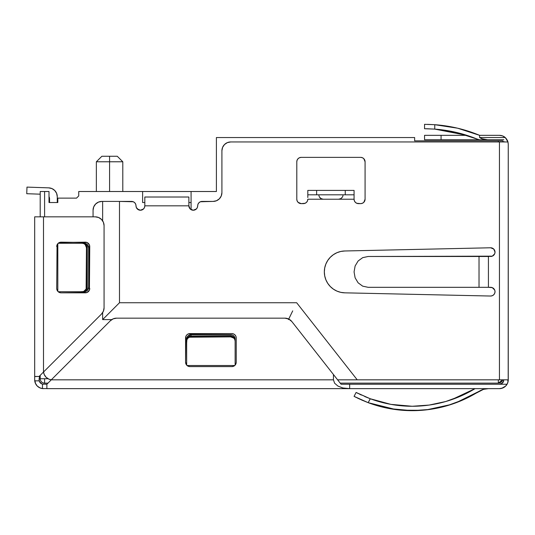 <?xml version="1.0" encoding="UTF-8"?>
<svg xmlns="http://www.w3.org/2000/svg" width="535" height="535" viewBox="0 0 535 535"><rect width="100%" height="100%" fill="white"/><g stroke="black" fill="none" stroke-linecap="round" stroke-linejoin="round"><path stroke-width="0.8" d="M490.628 247.772A4.407 4.407 0 0 1 495.035 252.132A4.407 4.407 0 0 0 490.628 247.772L493.725 249.049L495.035 252.132L494.688 253.804L492.3 256.158L488.428 256.486L488.428 287.322L492.3 287.656L494.688 290.01L495.035 291.682L494.674 293.374L493.691 294.798L492.233 295.735L490.535 296.036L344.801 292.832L340.782 292.351L336.936 291.107L333.399 289.147L330.302 286.539L327.768 283.389L325.882 279.805L324.725 275.933L324.33 271.907L324.725 267.881L325.882 264.002L327.768 260.418L330.302 257.268L333.399 254.667L336.936 252.701L340.782 251.457L344.801 250.982L490.535 247.779A4.407 4.407 0 0 1 490.628 247.772A4.407 4.407 0 0 0 490.535 247.779L344.801 250.982A20.932 20.932 0 0 0 336.95 252.701M109.581 161.777L122.796 161.777L109.581 161.777L109.581 191.51L109.581 161.777L96.36 161.777L109.581 161.777L109.581 156.267L109.581 161.777M117.285 156.267L109.581 156.267L117.285 156.267L122.796 161.777L122.796 191.51M475.047 388.644A120.836 120.836 0 0 1 412.217 406.266L429.157 405.069L445.762 401.511L461.712 395.659L475.047 388.644L451.747 399.612L475.047 388.644M483.533 389.333L488.428 388.644L483.533 389.333L488.428 388.644L483.533 389.333L463.511 399.678L446.986 405.744L429.772 409.435L412.217 410.673A125.237 125.237 0 0 1 368.167 402.668L370.227 398.736L390.884 404.366L412.217 406.266A120.836 120.836 0 0 1 370.227 398.736L356.116 392.449L354.07 396.355L368.167 402.668L358.122 398.381L368.167 402.668L370.3 398.762M356.21 397.445L354.123 396.382M389.828 408.653L412.217 410.673L389.828 408.653A125.237 125.237 0 0 0 389.841 408.653A125.237 125.237 0 0 1 389.821 408.653L368.167 402.668L359.025 398.809M502.746 140.852L502.746 141.949L502.746 140.852L414.638 140.852L414.638 137.548L216.407 137.548L216.407 191.51L191.075 191.51L216.407 191.51L216.407 137.548L414.638 137.548L414.638 140.852L502.746 140.852M40.199 191.51L49.006 191.51L49.006 202.524L57.82 202.524L57.82 198.117L76.538 198.117L78.739 195.917L78.739 191.51L191.075 191.51L191.075 209.64L191.075 191.51L142.618 191.51L142.618 202.524L142.618 191.51L78.739 191.51L78.739 195.917L76.538 198.117L57.82 198.117L57.82 202.524L49.006 202.524L49.006 191.51L40.199 191.51L40.199 216.842L40.199 191.51M508.25 379.83L508.25 144.156L508.19 380.86A8.807 8.807 0 0 0 508.25 379.83A8.807 8.807 0 0 1 508.19 380.86L507.361 379.83L499.443 379.83L507.361 379.83L508.19 380.86L508.25 379.83L507.581 383.207L505.669 386.063L507.066 384.237L499.443 384.237L501.128 383.903L502.552 382.946L501.128 383.903L499.443 384.237L341.076 384.237L291.816 321.528L288.739 319.047L284.887 318.158L116.61 318.158L113.239 318.833L110.377 320.739L51.286 379.83L333.445 379.83L333.445 374.527L333.445 379.83L334.609 383.207L337.919 386.063L342.868 387.975L348.706 388.644L46.759 388.644L349.663 388.644L342.868 387.975L337.919 386.063L334.609 383.207L333.445 379.83L51.286 379.83L48.999 382.124M45.936 384.237L42.479 384.117L42.479 388.584L39.664 387.761L37.269 386.063L35.364 383.207M186.668 343.055L186.668 365.124L186.668 341.203L187.003 339.551L187.959 338.147L189.39 337.21L230.719 336.883L233.835 338.147L234.791 339.551L235.126 341.203L235.126 365.124L235.126 339.083L234.791 337.398L233.835 335.967L232.411 335.017L191.075 334.683L191.075 336.02L187.959 337.284L187.003 338.682L186.668 340.34A4.407 4.32 180 0 1 191.075 336.02L230.719 336.02L191.075 336.02L191.075 334.683L187.959 335.967L187.003 337.398L186.668 343.055L186.668 339.083A4.407 4.407 0 0 1 191.075 334.683L189.39 335.017M221.911 192.62A8.807 8.807 0 0 1 221.243 195.977L221.911 192.613L221.911 150.763A8.807 8.807 0 0 1 230.719 141.949L499.443 141.949L499.443 379.83L337.618 379.83L499.443 379.83L499.443 141.949L230.719 141.949L227.348 142.624L224.493 144.53L222.58 147.392L221.911 150.763L221.911 192.613L221.243 195.984L219.33 198.839L216.474 200.752L213.104 201.421L200.404 201.755L198.973 202.712L198.017 204.143L197.348 207.513L196.392 208.944L193.275 210.235L190.159 208.944L188.875 205.828L144.818 205.828L144.483 207.513L143.527 208.944L140.417 210.235L137.301 208.944L136.345 207.513L135.676 204.143L134.72 202.712L133.289 201.755L119.492 201.421L119.492 302.743L296.664 302.743L357.226 379.83L337.618 379.83M235.126 340.34A4.407 4.32 180 0 0 230.719 336.02L230.719 336.883A4.407 4.32 0 0 1 235.126 341.203L234.791 338.682L233.835 337.284L230.719 336.02L230.719 336.883L191.075 336.883L191.075 336.02L191.075 336.883A4.407 4.32 0 0 0 186.668 341.203M354.07 194.814L354.07 190.406L345.256 190.406L345.256 194.814L345.256 190.406L307.812 190.406L307.812 194.814L354.07 194.814L354.07 190.406L316.626 190.406L316.626 194.814L354.07 194.814L354.07 199.221L307.812 199.221L307.478 200.906L306.522 202.337L305.09 203.287L301.205 203.628L298.089 202.337L297.132 200.906L296.798 199.221L296.798 161.777L297.132 160.092L298.089 158.661L299.52 157.705L301.205 157.37L360.677 157.37L362.362 157.705L363.793 158.661L365.077 161.777L365.077 199.221L363.793 202.337L362.362 203.287L360.677 203.628L356.785 203.287L355.36 202.337L354.404 200.906L354.07 199.221L323.207 199.221L321 198.612L319.422 197.02L320.98 198.599L323.187 199.221L307.812 199.221A4.407 4.407 0 0 1 303.405 203.628L301.205 203.628A4.407 4.407 0 0 1 296.798 199.221L296.798 161.777A4.407 4.407 0 0 1 301.205 157.37L360.677 157.37A4.407 4.407 0 0 1 365.077 161.777L365.077 199.221A4.407 4.407 0 0 1 360.677 203.628L358.47 203.628A4.407 4.407 0 0 1 354.07 199.221L354.07 197.535M80.277 291.729L85.934 291.394L87.365 290.438L88.656 287.322L88.656 247.678L87.365 244.562L85.934 243.606L84.249 243.271L58.208 243.271L82.129 243.271L83.788 243.606L85.185 244.562L86.449 247.678L86.122 289.007L83.788 291.394L82.129 291.729L58.208 291.729L84.249 291.729L58.683 291.729M80.277 243.271L84.249 243.271A4.407 4.407 0 0 1 88.656 247.678A4.407 4.407 0 0 0 84.249 243.271M434.694 124.688L424.549 124.327L434.754 124.695L424.549 124.327L424.549 128.734L427.498 128.768L424.549 128.734L424.549 124.327L434.754 124.695C450.283 125.825 465.236 129.37 479.614 135.342L479.614 137.548L505.267 137.548L502.552 135.91L499.443 135.342L479.614 135.342L499.443 135.342A8.807 8.807 0 0 1 505.267 137.548L507.421 140.424L505.809 138.063M507.855 141.541L508.25 144.156L507.969 141.949L499.443 141.949L507.969 141.949L505.267 137.548L479.614 137.548L482.543 138.906L487.632 139.749L424.549 139.749L424.549 135.342L424.549 139.749L441.067 139.749L441.067 135.342L466.861 135.342L434.754 129.109L424.549 128.734L434.754 129.109L466.861 135.342L424.549 135.342L441.067 135.342L441.067 139.749L479.614 139.749L477.093 139.067C463.504 133.523 449.393 130.206 434.754 129.109C449.393 130.206 463.504 133.523 477.093 139.067L479.614 139.749L503.843 139.749L487.632 139.749L481.654 138.685L479.614 137.548L479.614 135.342L457.619 128.199L434.754 124.695L424.549 124.327M503.843 141.36L503.843 141.949M140.865 210.208L138.893 209.961M138.478 209.78L136.358 207.547M219.33 198.839L216.474 200.752M299.52 157.705L301.205 157.37A4.407 4.407 0 0 0 296.798 161.777M362.362 203.287L360.677 203.628A4.407 4.407 0 0 0 365.077 199.221M490.635 296.036L344.801 292.832A20.932 20.932 0 0 1 324.33 271.907A20.932 20.932 0 0 1 344.801 250.982L490.535 247.779M492.3 256.158L368.167 256.486L362.683 257.656L358.122 260.986L355.12 265.982L354.07 271.907L355.113 277.812L358.116 282.814L362.67 286.151L368.167 287.322L490.628 287.322A4.407 4.407 0 0 1 495.035 291.682A4.407 4.407 0 0 0 493.731 288.599M189.972 333.579A4.407 4.407 0 0 0 185.571 337.98A4.407 4.407 0 0 1 189.972 333.579L231.822 333.579L233.507 333.914L234.939 334.87L235.895 336.294L236.229 337.986L236.229 362.215L235.895 363.9L234.939 365.325L233.507 366.281L231.822 366.615L189.972 366.615L188.287 366.281L186.855 365.325L185.571 362.215L185.571 337.986L185.906 336.294L186.855 334.87L188.287 333.914L231.822 333.579A4.407 4.407 0 0 1 236.229 337.986L236.229 362.215A4.407 4.407 0 0 1 231.822 366.615L189.972 366.615A4.407 4.407 0 0 1 185.571 362.215L185.906 336.294M40.132 387.975L37.269 386.063L35.571 383.675L34.688 379.83L35.083 382.438L34.688 379.83L34.688 216.842L34.688 376.573L39.095 376.453L34.748 376.453L39.095 376.453L101.489 314.052L103.402 311.196L104.071 307.826L104.071 225.65L103.402 222.279L101.489 219.424L98.634 217.511L95.263 216.842L43.502 216.842L43.502 372.046L101.489 314.052L103.402 311.196M59.438 292.498L58.007 291.542L57.051 290.11L56.717 288.425L57.051 244.89L58.007 243.458L59.438 242.502L61.124 242.168L87.038 242.502L89.419 244.89L89.753 246.575L89.419 290.11L87.038 292.498L85.353 292.832L61.124 292.832L59.438 292.498L58.007 291.542M499.443 388.644L349.663 388.644L499.443 388.644L501.723 388.343L505.669 386.063L502.813 387.975L499.443 388.644A8.807 8.807 0 0 0 507.066 384.237A8.807 8.807 0 0 1 499.443 388.644A8.807 8.807 0 0 0 507.855 382.438A8.807 8.807 0 0 1 507.073 384.237L349.663 384.237L349.663 388.644L349.663 384.237L341.076 384.237L291.816 321.528A8.807 8.807 0 0 0 291.809 321.522A8.807 8.807 0 0 0 284.887 318.158L116.61 318.158L284.887 318.158M42.225 384.05L41.817 383.903L42.225 384.05M39.429 381.522L41.817 383.903M34.688 379.83A8.807 8.807 0 0 0 34.748 380.853L35.083 382.438M49.013 382.11L51.286 379.83L46.879 384.237L46.879 388.584L46.879 384.237L46.879 388.584L42.479 388.584A8.807 8.807 0 0 0 43.502 388.644L40.894 388.249M95.263 216.842L43.502 216.842L95.263 216.842A8.807 8.807 0 0 1 104.071 225.65L104.071 307.826L104.071 225.65L103.402 222.279L101.489 219.424L98.634 217.511M87.038 242.502L88.462 243.458M89.419 244.89L89.419 290.11M87.038 292.498L61.124 292.832A4.407 4.407 0 0 1 56.717 288.425L57.051 244.89M57.051 290.11L56.717 288.425A4.407 4.407 0 0 0 61.124 292.832M59.438 242.502L85.353 242.168A4.407 4.407 0 0 1 89.753 246.575M488.428 388.644A17.622 17.622 0 0 0 479.026 391.359L455.873 402.815M451.038 404.5L426.609 409.837L451.038 404.5M421.968 410.291L401.471 410.211L421.968 410.291M396.121 409.629L368.167 402.668L361.526 399.953M394.516 404.962L402.126 405.844M421.921 405.871L424.75 405.61M449.761 400.28L451.747 399.612L449.761 400.28M445.762 401.511L429.157 405.069L412.217 406.266A120.836 120.836 0 0 1 370.227 398.736L357.166 392.998M429.772 409.435L446.986 405.744M185.906 363.9L185.571 362.215A4.407 4.407 0 0 0 189.972 366.615M235.895 336.294L236.229 337.986A4.407 4.407 0 0 0 234.939 334.87M233.507 366.281L231.822 366.615M43.502 388.644L42.479 388.584A8.807 8.807 0 0 1 34.748 380.853L39.215 380.853L39.095 378.486M43.502 216.842L34.688 216.842L43.502 216.842L43.502 372.046L40.6 374.941M110.377 320.739A8.807 8.807 0 0 1 116.61 318.158A8.807 8.807 0 0 0 110.377 320.739L51.286 379.83M340.815 383.903L341.076 384.237L340.815 383.903M43.502 372.046L39.095 376.453L39.429 376.118L39.215 380.853L40.386 382.946L42.479 384.117A4.407 4.407 0 0 1 39.215 380.853L34.748 380.853M93.057 216.842L93.057 210.235L93.057 216.842L93.057 210.235L93.732 206.858L95.638 204.002L98.5 202.09L101.871 201.421L131.603 201.421A4.407 4.407 0 0 1 136.01 205.828L135.669 204.136M144.818 205.828A4.407 4.407 0 0 1 140.417 210.235A4.407 4.407 0 0 0 144.818 205.828L144.818 197.014L188.875 197.014L188.875 205.828L188.875 197.014L144.818 197.014L144.818 205.828L188.875 205.828A4.407 4.407 0 0 0 193.275 210.235A4.407 4.407 0 0 1 188.875 205.828M197.683 205.828A4.407 4.407 0 0 1 193.275 210.235A4.407 4.407 0 0 0 197.683 205.835A4.407 4.407 0 0 1 202.09 201.421L213.104 201.421A8.807 8.807 0 0 0 221.236 195.991M307.812 197.535L307.812 194.814L316.626 194.814L316.626 190.406L307.812 190.406L307.812 194.814M336.923 252.707A20.932 20.932 0 0 0 333.412 254.653M333.385 254.673A20.932 20.932 0 0 0 327.768 260.411M327.761 260.431A20.932 20.932 0 0 0 324.33 271.887M324.33 271.927A20.932 20.932 0 0 0 324.718 275.913M327.768 283.389A20.932 20.932 0 0 0 344.787 292.832M344.801 292.832L490.535 296.036A4.407 4.407 0 0 0 495.035 291.682A4.407 4.407 0 0 1 490.535 296.036M102.633 201.421L102.633 220.821L102.633 201.421L119.492 201.421L119.492 302.743L296.664 302.743L357.226 379.83M102.633 312.654L102.633 319.602L111.775 319.602L102.633 319.602L119.492 302.743L102.633 319.602L102.633 312.654M51.34 379.783L48.939 379.161L46.084 377.255L44.171 374.393L43.556 371.992A8.807 8.807 0 0 0 51.34 379.776A8.807 8.807 0 0 1 46.077 377.249M187.056 365.519L234.738 365.519L187.056 365.519M235.126 343.055L235.126 339.083A4.407 4.407 0 0 0 230.719 334.683L191.075 334.683A4.407 4.407 0 0 0 186.668 339.083M57.82 243.659L57.82 291.341L57.82 243.659M87.359 290.438A4.407 4.407 0 0 1 84.249 291.729A4.407 4.407 0 0 0 88.656 287.322L88.656 247.678M235.126 339.083L234.791 337.398L235.126 339.083A4.407 4.407 0 0 0 230.719 334.683L232.551 335.077M135.141 203.206L134.72 202.712M367.284 379.83L378.693 379.83M292.719 310.862L288.465 319.602L292.719 310.862M479.026 256.486L488.428 256.486L488.428 287.322L479.026 287.322L479.026 256.486L368.167 256.486L362.683 257.656L358.122 260.986L355.12 265.982L354.07 271.907L355.113 277.812L358.116 282.814L362.67 286.151L368.167 287.322L479.026 287.322L479.026 256.486M479.026 391.359A125.237 125.237 0 0 1 412.204 410.673M456.442 132.453L466.861 135.342M427.498 128.768L434.754 129.109L434.754 124.695L427.498 124.361L434.754 124.695L434.754 129.109L456.315 132.419L477.093 139.067L456.315 132.419M355.12 396.896L362.683 400.461M358.256 393.546L356.116 392.449L354.07 396.355M361.366 395.044L360.162 394.476M364.736 396.542L370.227 398.736M359.493 394.155L360.169 394.482L359.493 394.155M358.116 398.381L357.447 398.06M82.999 291.729A4.407 4.32 -90 0 0 87.312 287.322L86.449 287.322A4.407 4.32 90 0 1 82.129 291.729L84.65 291.394L86.048 290.438L87.312 287.322L86.449 287.322L86.449 247.678L87.312 247.678L87.312 287.322L87.312 247.678L86.048 244.562L84.65 243.606L82.999 243.271A4.407 4.32 -90 0 1 87.312 247.678L86.449 247.678A4.407 4.32 90 0 0 82.129 243.271M498.339 383.134L340.213 383.134L498.339 383.134L498.339 379.83L498.339 383.134L502.586 379.904A4.407 4.407 0 0 1 498.339 383.134M47.983 383.134L44.599 383.134L47.983 383.134M498.339 141.949L498.339 140.852L498.339 141.949M40.199 375.349L40.199 378.733A4.407 4.407 0 0 0 44.599 383.134A4.407 4.407 0 0 1 40.199 378.733L44.599 378.733L44.599 383.134L44.599 378.733L40.199 378.733L40.199 375.349M142.618 202.524L144.818 202.524L142.618 202.524M188.875 202.524L191.075 202.524L188.875 202.524M48.043 378.733L44.599 378.733L48.043 378.733M44.599 216.842L44.599 191.51L44.599 216.842M101.871 156.267L109.581 156.267L101.871 156.267L96.36 161.777L96.36 191.51M57.265 202.524L57.265 196.673L56.623 193.369L54.791 190.554L52.042 188.621L48.765 187.865A8.807 8.807 0 0 1 57.265 196.673L57.265 202.524M48.765 187.865L26.977 187.103L26.75 193.71L40.199 194.178L26.75 193.71L26.977 187.103L48.765 187.865M49.006 196.626L49.233 197.107L49.006 196.626A4.407 4.407 0 0 1 49.554 198.759L49.554 202.524L49.554 198.759M93.057 210.228A8.807 8.807 0 0 0 93.057 210.235A8.807 8.807 0 0 1 101.871 201.421A8.807 8.807 0 0 0 95.638 204.009M343.055 194.814L343.042 195.175M340.38 198.866L341.832 197.863L340.38 198.866L338.648 199.221L340.38 198.866M319.636 197.361L321.495 198.866L323.234 199.221L321.181 198.712M319.435 197.054L320.599 198.345M221.911 192.613A8.807 8.807 0 0 1 213.104 201.421M104.071 307.826A8.807 8.807 0 0 1 101.489 314.052A8.807 8.807 0 0 0 101.496 314.052M508.19 380.86A8.807 8.807 0 0 1 507.855 382.431L507.066 384.237L507.855 382.431A8.807 8.807 0 0 0 508.19 380.86L507.855 382.431L508.19 380.86M56.717 246.575A4.407 4.407 0 0 1 61.124 242.168M85.353 292.832A4.407 4.407 0 0 0 89.753 288.425A4.407 4.407 0 0 1 85.353 292.832M234.939 365.325A4.407 4.407 0 0 0 236.229 362.215M202.09 201.421A4.407 4.407 0 0 0 198.017 204.149M136.371 207.573A4.407 4.407 0 0 0 140.411 210.235A4.407 4.407 0 0 1 136.01 205.828L136.371 207.573M365.077 161.777A4.407 4.407 0 0 0 360.677 157.37M303.412 203.628A4.407 4.407 0 0 0 307.812 199.221M296.798 199.227A4.407 4.407 0 0 0 301.205 203.628M354.07 199.221A4.407 4.407 0 0 0 355.354 202.33M355.36 202.337A4.407 4.407 0 0 0 358.47 203.628M318.867 195.429L319.422 197.02L318.867 195.429M342.601 196.76L342.955 195.73M490.628 256.486A4.407 4.407 0 0 0 495.035 252.132A4.407 4.407 0 0 1 490.628 256.486M503.281 380.171L503.723 380.86A4.407 4.407 0 0 1 502.552 382.946M501.569 379.83L503.007 380.017L501.569 379.83M42.479 388.584L42.479 384.117L46.879 384.237L48.391 382.732M49.922 381.201L49.24 381.883M41.449 374.092L42.131 373.41M40.386 375.162L39.429 376.118M500.62 384.077L499.443 384.237L502.378 383.113M501.69 383.622L503.723 380.86L503.007 380.017L503.723 380.86L502.325 383.16L499.443 384.237M507.421 140.424L507.969 141.949M39.095 379.83L39.215 380.853L39.095 379.83M42.479 384.117L43.502 384.237L42.479 384.117M342.467 197.014L340.889 198.605L338.648 199.221"/></g></svg>
